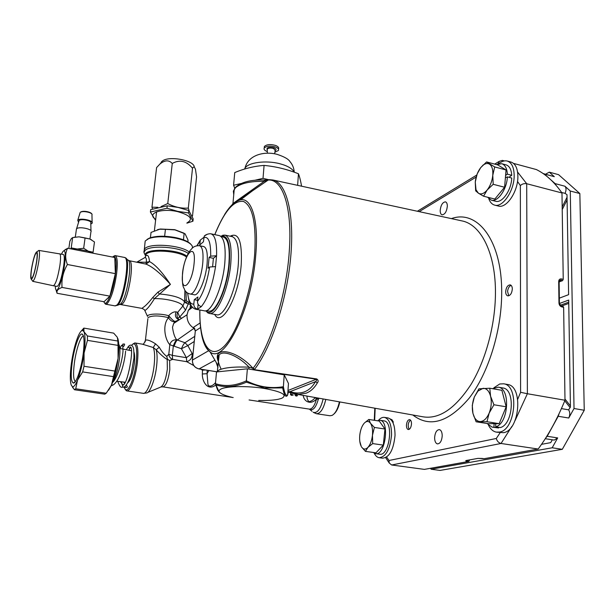 <?xml version="1.0" encoding="UTF-8"?>
<svg xmlns="http://www.w3.org/2000/svg" width="615" height="615" viewBox="0 0 615 615"><rect width="100%" height="100%" fill="white"/><g stroke="black" fill="none" stroke-linecap="round" stroke-linejoin="round"><path stroke-width="0.92" d="M440.194 210.43C440.186 212.936 440.824 214.397 442.093 214.827C444.929 214.489 446.675 211.621 447.336 206.225C447.328 203.742 446.698 202.281 445.437 201.858C442.592 202.204 440.847 205.064 440.194 210.43M434.621 437.603C434.659 441.201 435.597 443.3 437.442 443.899C440.14 443.692 441.731 441.017 442.216 435.881C442.162 432.291 441.224 430.208 439.394 429.616C436.696 429.831 435.105 432.491 434.621 437.603M505.668 291.741C505.73 294.055 506.422 295.431 507.752 295.853C510.342 295.677 511.865 293.386 512.318 288.981C512.249 286.675 511.557 285.306 510.242 284.883C507.644 285.068 506.122 287.351 505.668 291.741M406.446 425.211C406.454 427.686 407.053 429.124 408.252 429.531C410.051 429.362 411.127 427.487 411.489 423.904C411.481 421.436 410.874 419.999 409.682 419.607C407.891 419.776 406.807 421.644 406.446 425.211M294.608 393.854L291.072 392.916L298.944 394.353L306.178 393.17C310.629 391.494 314.357 388.065 317.371 382.868C318.616 381.385 318.401 380.078 316.725 378.932L254.195 369.638L254.625 369.231L253.049 368.331C235.653 348.874 211.491 346.099 218.51 361.958M304.556 391.817C300.197 393.431 295.354 393.385 290.034 391.67L315.418 381.692C312.528 386.789 308.907 390.164 304.556 391.817M287.882 391.863L291.072 392.916L290.034 391.67L287.905 391.547M394.169 426.226L392.047 419.814L390.133 418.9M392.139 421.167L393.369 422.059M232.093 204.787L232.954 203.504L234.261 189.143L235.622 187.229C241.441 182.009 251.051 179.603 264.442 180.003L264.173 181.325C250.428 181.125 240.872 183.262 235.507 187.721L233.362 191.081L233.754 194.717M191.649 306.332L188.305 310.375L187.037 314.749C186.768 320.961 189.366 325.643 194.832 328.802M269.777 179.695L268.186 180.049L252.411 190.865C241.833 197.223 235.03 201.974 231.993 205.103M498.212 163.913L499.196 161.376L502.37 160.392L504.338 160.922M513.517 163.398L536.395 169.563C545.866 174.276 554.399 182.078 561.979 192.979L563.232 279.341L562.533 280.694L559.258 281.785M498.342 206.04L494.583 205.095M517.576 172.016L526.709 183.724L527.378 393.738L520.598 392.301L520.359 185.569C522.127 183.939 524.249 183.324 526.709 183.724L561.979 192.979M515.147 420.406L527.378 393.738L564.993 400.234C557.336 418.915 548.396 435.182 538.171 449.035L484.136 458.698L477.901 458.39L466.224 460.504C465.347 460.712 465.647 460.943 467.131 461.181L468.884 461.427L424.388 469.383L391.647 464.986L501.041 443.477L538.171 449.035M563.232 279.341L561.403 278.933C559.735 278.749 558.835 279.61 558.689 281.516L558.974 303.057C559.166 305.071 560.111 306.347 561.795 306.908L563.64 307.3L564.993 400.234M252.411 190.865L232.954 203.496L264.173 181.325L268.186 180.049C282.631 178.65 292.586 207.632 289.242 251.858C286.375 295.638 270.1 346.898 253.049 368.331L248.99 367.163C234.446 366.594 224.437 367.562 218.955 370.069L216.88 371.891M268.686 179.688L264.442 180.003M269.224 179.657L272.937 179.995C286.382 182.793 294.608 213.566 290.726 256.886C286.913 300.128 271.2 348.013 254.625 369.231M468.884 461.427L469.476 459.935M563.64 307.3L562.902 306.478M218.548 355.424L218.978 356.854M221.139 369.185C217.933 362.458 217.272 357.715 219.148 354.94L217.264 371.852M218.533 361.728C216.949 353.863 219.201 355.631 219.155 354.94C222.853 349.912 238.005 355.301 248.99 367.163L248.944 369.077M317.371 382.868L315.418 381.692C316.571 380.908 316.894 380.085 316.41 379.224L316.725 378.932M253.895 369.884L252.788 368.485L253.957 369.899M500.141 432.706L496.32 438.464C497.02 441.132 498.588 442.8 501.041 443.477L511.78 426.526M496.32 438.464L389.003 460.497L389.241 463.041L391.647 464.986M208.623 350.727L192.426 360.098L195.309 330.97L194.494 328.249M410.459 420.053C408.083 422.605 407.607 425.634 409.029 429.132L409.206 429.339M510.804 285.452C509.02 286.482 507.944 288.473 507.567 291.433L508.766 295.8M196.124 309.314L204.272 310.798C211.276 313.473 222.853 287.105 224.821 262.813C225.982 246.592 224.168 237.536 219.386 235.622L219.248 235.591M187.56 293.04L189.066 301.304L190.942 305.263C192.457 307.538 194.094 308.868 195.862 309.26L197.623 309.191L201.32 306.593C207.762 298.659 212.498 285.337 215.542 266.626L216.572 255.755C216.934 242.571 215.081 235.268 211.03 233.846L210.776 233.8M190.081 293.978L194.163 294.746C198.507 296.384 205.71 279.502 207.055 264.058C207.87 253.649 206.801 247.83 203.842 246.592L203.742 246.577M215.542 266.626L209.63 266.995L208.054 268.24L209.108 257.431L210.684 256.155L216.572 255.755L213.397 258.308L212.629 266.357M203.849 237.359L200.306 240.081L199.752 244.97L203.404 241.81L204.272 236.06L207.524 234.138M198.115 304.279L197.623 309.191C195.07 308.446 193.802 306.731 193.817 304.064L194.255 299.682L197.915 296.991L197.477 301.411C197.461 304.11 198.745 305.832 201.32 306.593M197.584 300.305L194.255 299.682M213.397 258.308L209.108 257.431M206.417 310.629L208.554 311.021C215.542 313.665 227.004 287.735 228.903 263.835C230.025 247.868 228.196 238.943 223.429 237.052L223.283 237.021M258.738 400.427C266.649 400.642 273.083 400.28 278.034 399.335L281.632 398.351C287.858 395.038 282.062 391.732 264.235 388.434C247.737 385.743 226.766 386.074 221.077 388.995C219.048 389.971 218.54 391.086 219.578 392.324C221.208 394.077 225.228 395.699 231.632 397.198M286.921 395.983C285.391 397.167 283.984 394.484 282.692 387.927L264.481 388.011L246.4 382.176C235.653 386.943 225.536 387.865 216.034 384.944L219.055 391.978L220.316 393.008M216.034 384.944L215.442 383.675L216.518 371.929L247.376 368.815L284.222 374.85L288.466 383.483L287.666 394.953L287.074 395.899M215.442 383.675C225.105 386.835 235.422 385.889 246.384 380.823L247.376 368.815M246.4 382.176L246.384 380.823C258.508 386.904 270.838 388.865 283.384 386.704L284.222 374.85M282.692 387.927L283.384 386.704C284.576 393.546 285.998 396.298 287.666 394.953M234.776 188.29L233.585 185.261L234.746 172.561C244.47 168.525 254.249 166.142 264.081 165.412C275.82 166.527 287.282 169.31 298.452 173.768C299.613 176.736 300.658 180.879 301.581 186.191M242.318 197.231L243.017 197.699M245.239 195.393L245.762 195.716M233.585 185.261L241.118 183.493M254.741 180.295L263.02 178.35L268.647 179.688M264.081 165.412L263.02 178.35M298.452 173.768L297.637 185.338M134.055 352.326C134.785 354.786 134.862 358.583 134.301 363.719C132.779 374.143 130.595 380.493 127.743 382.768M205.495 369.976L202.458 370.176L202.904 369.561M103.651 301.642L104.719 303.064C107.648 305.071 113.698 288.689 115.497 273.498C116.681 262.72 116.143 256.985 113.86 256.294L112.445 257.032M113.421 256.37L115.143 255.602C117.342 256.709 117.842 262.651 116.642 273.429C114.39 288.45 111.269 298.483 107.271 303.526L105.649 304.202L104.419 302.872M124.092 387.442L125.537 389.656C128.743 392.039 134.631 377.264 136.23 362.42C137.368 350.535 136.499 344.3 133.624 343.716L131.456 345.253M132.994 343.893L135.1 342.978C137.775 344.292 138.544 350.765 137.406 362.389C135.815 377.149 130.088 392.124 126.675 390.863L125.145 389.357M145.263 257.324L145.67 256.04L145.025 257.493L136.922 262.098L146.262 262.267C146.647 259.261 146.232 257.67 145.025 257.493L144.563 257.739M147.039 239.404L149.568 238.013C156.287 235.768 165.058 235.653 175.867 237.659C183.547 239.35 188.574 241.587 190.95 244.37M192.533 247.991L192.249 246.038C190.343 242.833 184.946 240.234 176.051 238.243C164.812 236.16 155.703 236.275 148.722 238.605L145.209 240.995L144.894 243.648M319.254 398.259L318.286 399.312C316.041 407.238 313.281 410.628 309.998 409.482L309.553 409.16M185.976 291.756L186.268 299.859L187.083 301.604L189.505 302.457M126.851 390.886L143.195 393.316C146.808 394.599 152.658 379.739 154.165 365.056C155.003 356.815 154.703 350.973 153.273 347.529L142.465 344.2M179.372 319.746L175.129 321.468L173.691 323.429L172.492 327.272C173.369 333.461 174.791 337.635 176.743 339.795C175.613 340.795 174.483 342.816 173.338 345.838L172.331 355.378L186.399 357.684L192.172 353.525L193.002 353.986M120.786 304.586L141.934 308.384L142.834 307.669C145.355 306.093 148.615 302.764 152.62 297.668L157.932 292.148L170.424 284.391C160.784 273.552 152.643 266.787 146.001 264.096L129.25 260.699C134.823 260.575 128.597 299.367 122.247 303.964L119.825 304.54M215.796 384.982C207.993 391.24 202.489 382.207 202.327 374.835L202.35 373.989L207.055 373.689L207.908 383.945C208.385 388.196 213.72 385.336 215.55 382.515M202.35 373.989L202.458 370.176L200.921 369.238M193.802 365.587L186.737 361.689L172.623 359.391L169.632 360.521L167.557 359.352L166.75 356.4L168.794 354.263C169.079 356.723 170.355 358.437 172.623 359.391L172.331 355.378L168.794 354.263L169.817 344.7C164.758 339.234 162.306 324.666 168.456 317.824L168.633 315.726C171.316 312.874 173.814 311.582 176.128 311.851L177.72 312.32L182.878 306.039L184.6 301.996L184.884 290.311M303.195 395.391C304.064 402.195 311.29 404.977 316.525 398.935L315.164 397.551C313.589 399.75 311.536 401.141 309.014 401.733C307.623 400.388 306.954 398.497 307.016 396.075M297.614 395.622L296.153 396.106L295.2 395.368L294.839 393.9M293.278 394.984L291.648 395.407L290.511 394.676L290.526 392.777L290.511 394.676M339.811 401.933C338.55 407.614 336.636 411.596 334.068 413.895M186.491 256.993C178.242 250.528 148.83 248.898 145.824 254.725L145.67 256.04C147.608 254.133 148.899 255.986 149.553 261.598C155.457 264.773 162.414 272.376 170.424 284.391L154.488 298.598C150.037 305.755 146.808 309.722 144.802 310.49L144.525 310.037M175.229 321.437L173.691 323.429L187.037 314.772M147.8 392.393L160.384 387.227C163.498 385.828 165.827 379.793 167.357 369.115L167.203 359.498C163.659 357.277 159.985 354.04 156.187 349.789L159.254 347.267L155.526 343.839C150.406 340.572 147.039 339.395 145.417 340.295L147.884 318.708M190.419 304.356L188.236 303.956L185.561 310.16L182.878 306.039C181.794 302.38 166.757 298.375 154.488 298.598L152.62 297.668M185.561 310.16L179.688 317.071L181.54 318.339M316.579 413.741L329.901 415.748L332.046 415.425C335.321 413.58 337.773 409.06 339.403 401.864M145.14 341.894L145.417 340.295C144.41 343.024 143.51 344.331 142.703 344.231L135.1 342.978M159.254 347.267C161.507 351.273 164.005 354.317 166.75 356.4M188.651 302.303L188.236 303.956L185.907 302.98L184.738 300.674L186.268 299.859M179.688 317.071L177.72 312.32L176.959 314.842L177.358 317.432L177.75 318.209L179.688 317.071M179.142 319.715L177.75 318.209M179.28 319.808L178.711 319.631M178.558 319.585C175.529 318.093 174.714 315.518 176.128 311.851M169.632 316.786L168.456 317.824C170.616 320.869 172.792 322.122 174.975 321.591L175.129 321.468C173.876 321.222 172.046 319.654 169.632 316.786L168.633 315.726C160.676 313.235 147.331 313.635 147.477 316.325L144.802 310.49C144.886 309.952 143.933 309.245 141.934 308.384M169.817 344.7C170.855 341.24 173.169 339.603 176.743 339.795L184.969 342.74C183.816 343.739 182.632 345.738 181.433 348.736L169.817 344.7M155.526 343.839L153.273 347.529L156.187 349.789C157.225 353.364 157.379 358.645 156.656 365.633C155.257 379.37 149.868 393.446 146.309 393L143.426 393.346M194.747 336.351L184.969 342.74L187.821 345.576L181.433 348.736L186.399 357.684L186.737 361.689C190.589 360.436 192.395 357.715 192.172 353.525L187.821 345.576L194.24 341.486M157.932 292.148L159.285 293.955C173.53 295.223 181.971 297.898 184.6 301.996L185.907 302.98L187.083 301.604M149.553 261.598L146.001 264.096L146.262 262.267L149.553 261.598M249.067 399.958L309.33 409.106C312.274 409.152 314.672 405.762 316.525 398.935L318.286 399.312L315.726 397.628M288.435 392.039L287.689 394.653M291.894 395.314L290.741 394.592M295.2 395.368L295.077 393.946M296.392 396.014L295.431 395.284M296.161 394.938L296.845 395.168M291.456 394.154L292.386 394.576M36.523 261.975C34.771 271.93 33.087 277.434 31.473 278.48C30.735 277.826 30.781 274.667 31.596 269.009C33.279 259.376 34.94 253.903 36.577 252.596C37.361 253.049 37.338 256.178 36.523 261.975M59.624 253.78L59.693 253.787C60.777 254.472 60.847 258.346 59.909 265.411C57.825 277.596 55.658 284.376 53.405 285.752L32.749 281.332L32.272 280.594M63.36 254.502L63.399 254.51C64.506 255.194 64.598 259.061 63.668 266.126C61.592 278.295 59.409 285.068 57.118 286.429L53.451 285.76M38.045 250.989L38.899 250.436C39.76 251.204 39.714 254.925 38.768 261.606C36.754 273.183 34.763 279.756 32.795 281.339L32.749 281.332M36.685 261.744C37.53 255.809 37.577 252.488 36.823 251.796C35.093 252.865 33.295 258.677 31.442 269.232C30.542 275.482 30.527 278.841 31.388 279.318C33.125 277.895 34.886 272.038 36.685 261.744M61.531 254.149C62.584 251.758 63.468 250.636 64.168 250.789C65.521 251.658 65.628 256.424 64.49 265.096C62.799 277.457 58.379 291.072 56.419 290.18C55.75 289.988 55.365 288.627 55.289 286.098M56.042 289.926L57.064 293.278L56.934 291.633C57.249 289.98 58.948 288.581 62.03 287.428C61.385 279.387 63.176 271.745 67.404 264.512C65.067 258.546 65.136 253.119 67.604 248.229L63.26 251.197M57.064 293.278L104.043 301.719L109.877 296.138L62.03 287.428M67.404 264.512L115.351 273.644L109.877 296.138M67.604 248.229L114.774 257.493L115.351 273.644M90.812 224.098L92.15 223.191C93.972 220.462 79.812 217.579 77.759 220.278L78.551 222.346M90.974 230.886L90.782 222.945C92.265 220.731 80.757 218.387 79.097 220.585L78.889 221.254M90.989 231.701C92.827 229.034 78.597 226.182 76.56 228.826L76.345 229.756M68.849 248.475L69.864 241.28L71.386 238.52L72.655 237.59L71.202 247.914L77.29 249.029L83.663 248.275L85.078 237.928L78.989 236.829L72.655 237.59M70.748 248.852L71.202 247.914M83.663 248.275L88.276 251.189L93.096 252.219L94.472 241.964L89.921 239.027L85.078 237.928M93.096 252.219L92.619 253.142M91.658 239.919L89.921 239.027L78.989 236.829L72.993 237.513M91.058 252.834L88.276 251.189L77.29 249.029L72.924 249.275M157.501 229.656L160.369 229.018L174.752 229.672L183.662 233.031M164.643 236.275L165.42 229.334L174.975 229.887L185.138 233.869L188.044 240.104L187.859 241.856M183.462 239.804L184.154 233.277M150.421 237.705L151.044 232.401L159.715 229.218L165.42 229.334M186.914 222.938C193.663 219.109 190.55 215.335 177.574 211.614C161.43 207.809 146.024 213.513 155.71 219.332M166.972 208.239L177.727 211.36L188.551 212.951L188.805 210.545L178.15 207.439L167.242 205.817L150.675 209.646L150.391 212.037L166.972 208.239L167.242 205.817M155.526 220.278L150.391 212.037M188.551 212.951L192.941 221.208L193.179 218.848L188.805 210.545M192.941 221.208L186.891 223.168M157.817 207.278L151.959 207.224L156.602 167.572L159.9 164.067C164.82 160.015 168.933 159.815 172.262 163.467C179.672 159.308 186.422 160.899 192.51 168.233C193.602 166.358 194.594 166.78 195.493 169.494L196.562 176.866L192.503 216.042L191.918 215.704M189.182 211.014L188.313 208.078C181.317 208.608 174.468 207.101 167.764 203.55L161.076 206.563M194.263 167.026C194.34 160.43 169.456 155.572 162.506 160.915L161.322 161.945M151.959 207.224L152.528 208.939M172.262 163.467L167.764 203.55M192.51 168.233L188.313 208.078M83.217 353.725C81.326 368.577 76.122 383.86 73.331 383.06C71.04 381.838 70.64 375.15 72.132 363.004C74.069 348.059 79.366 332.63 82.195 334.068C84.255 335.544 84.593 342.094 83.217 353.725M83.486 336.197C80.811 335.582 76.114 349.535 74.377 362.95C73.031 373.935 73.377 380.101 75.422 381.431L75.437 381.438M108.624 390.164L111.438 385.244L113.506 376.626L82.648 371.906L77.521 380.17C80.373 372.867 82.556 363.811 84.078 353.002C85.393 342.394 85.362 335.298 83.986 331.716L82.556 330.393C81.111 330.486 79.458 332.876 77.59 337.581C74.884 344.754 72.801 353.448 71.348 363.665C70.025 373.797 69.979 380.893 71.186 384.944L72.378 386.635C73.777 387.181 75.491 385.028 77.521 380.17L75.745 388.788L106.203 393.254L111.438 385.244C114.467 378.064 116.681 369.123 118.08 358.43C119.141 349.212 119.056 342.555 117.826 338.473M106.203 393.254L104.758 394.169L74.43 389.741L71.186 384.944M81.234 331.047L83.855 328.103L83.986 331.716L87.407 335.967L117.872 341.033L117.334 337.304L113.675 333.13L83.855 328.103M84.017 366.271L114.89 371.06L118.08 358.43L118.034 345.392L87.438 340.356L84.078 353.002L84.017 366.271L82.648 371.906M113.506 376.626L114.89 371.06M75.745 388.788L74.43 389.741M118.034 345.392L117.872 341.033M87.407 335.967L87.438 340.356M111.484 385.151L113.214 384.967C115.935 383.076 118.349 379.347 120.448 373.782C121.939 370.092 124.922 360.221 125.591 351.142M125.006 386.374C125.591 387.65 126.383 387.819 127.382 386.897L126.39 384.921M123.492 384.544L122.454 385.636C122.716 387.066 123.461 387.427 124.684 386.72M267.317 151.582L267.171 151.536C264.588 150.506 263.612 149.33 264.242 148C266.549 145.909 270.3 145.571 275.497 146.985C278.057 148.015 279.018 149.184 278.387 150.498L274.882 152.213M264.258 147.785L264.365 146.478C266.672 144.379 270.423 144.041 275.62 145.455C278.172 146.493 279.141 147.662 278.503 148.976L278.487 149.191M545.682 174.145L549.28 172.154L554.315 176.674L543.222 173.622M545.274 438.71L554.253 440.102L557.674 437.918L552.185 447.782L431.115 469.23L430.592 468.276M552.293 439.794L550.725 442.639L541.531 444.338M559.412 303.503L568.698 300.074L570.428 407.069L568.614 409.821C570.113 412.235 570.151 414.964 568.744 418.016L574.026 408.521L570.274 191.019L564.947 186.237C566.338 187.906 566.369 190.281 565.062 193.356L566.999 194.678L568.614 294.662L559.335 298.16M549.28 172.154L558.589 174.668L579.853 193.548L584.25 410.259L562.31 449.311L440.025 470.429L431.115 469.23M556.022 185.23L555.137 183.624L543.891 173.661M579.853 193.548L570.274 191.019M584.25 410.259L574.026 408.521M545.72 438.003L547.189 436.289L558.205 416.278L559.112 413.611M562.31 449.311L552.185 447.782M374.204 453.163C375.488 455.8 377.103 457.314 379.055 457.706C385.889 457.014 390.048 449.45 391.547 435.013C391.571 424.827 389.257 418.953 384.606 417.408C382.538 417.07 380.493 418.039 378.479 420.329M379.417 457.76L382.492 458.175C389.357 457.491 393.531 449.942 395.022 435.52C395.022 425.342 392.693 419.484 388.019 417.931L387.711 417.885M377.341 420.76L380.047 420.283C389.987 421.175 385.182 456.276 375.434 453.616L373.259 452.455M383.806 420.852L384.068 420.891C394.069 421.798 389.287 456.837 379.478 454.17L375.727 453.655M374.397 427.448L370.491 423.266L368.808 419.468L364.557 422.866C366.771 420.845 368.754 420.975 370.491 423.266C372.267 426.041 372.921 430.07 372.452 435.351L374.397 427.448L384.959 429.016L383.314 445.106L372.705 443.599L372.452 435.351C371.814 440.64 370.315 444.645 367.962 447.351L372.705 443.599M368.808 419.468L379.255 421.052L384.959 429.016M365.441 451.372L367.962 447.351C365.564 449.719 363.45 449.627 361.628 447.067L365.441 451.372L375.965 452.825L383.314 445.106M359.813 441.447L361.251 446.436C359.829 443.561 359.337 439.771 359.783 435.082C360.413 429.939 361.874 426.01 364.157 423.281M478.962 388.826L474.365 396.929L472.266 405.408L472.935 413.349L476.125 421.782L486.965 421.744L489.171 413.072L493.937 404.77L490.578 396.229L489.786 388.226L478.962 388.826M493.937 404.77L506.168 406.792L501.894 390.31L489.786 388.226M506.168 406.792L499.165 423.674L486.965 421.744M499.165 423.674L488.179 423.674L476.125 421.782M480.238 421.567C477.586 421.483 475.487 419.768 473.95 416.424L472.935 413.349C471.797 407.906 472.274 402.441 474.365 396.929L477.916 391.109L483.075 388.311C486.596 388.319 489.102 390.956 490.578 396.229C491.816 401.779 491.347 407.391 489.171 413.072C486.788 418.507 483.805 421.337 480.238 421.567M475.656 190.804L478.409 193.195L483.551 196.208L487.172 189.997L493.207 184.308L492.776 175.298L494.706 166.942L486.58 161.937L480.692 167.649L477.179 173.891L475.264 182.04L475.656 190.804M486.58 161.937L497.781 164.935L506.053 169.963L504.592 187.252L494.844 199.06L483.551 196.208M506.053 169.963L494.706 166.942M504.592 187.252L493.207 184.308M492.776 175.298C492.161 181.041 490.293 185.938 487.172 189.997C483.974 193.717 481.053 194.786 478.409 193.195L476.002 189.758L475.264 182.04C475.864 176.482 477.678 171.685 480.692 167.649L482.875 165.358C485.289 163.406 487.48 162.99 489.44 164.113C492.031 165.935 493.145 169.671 492.776 175.298M494.137 423.674L493.945 427.233L492.131 427.141L486.98 423.489M492.354 388.665L498.335 387.173C510.711 388.426 508.597 423.343 495.79 426.825L495.667 423.674M498.65 427.271L498.611 427.963L492.584 427.21M502.601 387.919L502.962 387.98C515.408 389.241 513.333 424.096 500.464 427.556L495.79 426.825M498.611 427.963L493.945 427.233M505.392 177.797L507.36 176.889C506.975 189.136 497.735 202.327 491.331 200.183L487.61 197.238M496.651 164.636L501.702 163.705C505.053 164.766 506.945 168.249 507.367 174.145L505.591 175.398M507.36 176.889L511.734 178.043C511.365 190.266 502.101 203.427 495.659 201.274L491.331 200.183M501.702 163.705L506.03 164.866C509.405 165.935 511.303 169.409 511.741 175.298L507.367 174.145M508.889 177.297L511.741 175.298M488.51 425.242C490.478 429.139 493.053 431.43 496.244 432.107L499.518 432.061C515.708 429.97 519.429 385.413 503.723 383.806L499.764 383.983L493.953 387.75M496.805 432.199L503.485 432.676C519.744 430.6 523.427 386.112 507.644 384.49L507.214 384.421M488.81 198.745C490.055 202.266 492.008 204.395 494.652 205.118C502.793 207.893 514.509 190.343 514.163 175.275C513.956 167.242 511.642 162.491 507.214 161.022C504.546 160.392 501.74 161.299 498.796 163.736M494.652 205.118L498.319 206.033C506.499 208.823 518.253 191.311 517.884 176.259C517.669 168.233 515.332 163.482 510.888 162.014L507.321 161.053M222.668 235.261L224.952 235.107C230.01 237.098 231.955 246.546 230.786 263.435C228.788 288.766 216.618 316.21 209.208 313.396C207.693 312.435 209.269 314.511 205.817 310.798M206.133 310.721C212.705 319.854 227.135 291.495 229.31 263.528C230.479 243.555 227.665 234.5 220.87 236.36M209.5 313.45L216.495 314.726C224.052 317.563 236.329 290.219 238.259 264.95C239.373 248.099 237.359 238.666 232.193 236.644L232.047 236.614M230.148 236.214C238.628 231.924 242.318 241.449 241.211 264.773C238.858 296.968 221.462 328.049 214.658 314.396M199.89 309.998C199.229 341.148 208.562 359.767 222.407 347.882C236.214 336.436 251.573 293.178 254.618 254.91C256.447 223.945 252.765 206.133 243.563 201.482C234.031 199.913 224.452 210.968 214.827 234.653M224.621 214.489C230.133 205.618 235.484 200.713 240.673 199.775C251.62 197.569 258.761 220.208 255.794 254.587C251.966 309.076 224.098 364.88 210.084 351.903C205.879 348.92 202.95 342.509 201.29 332.661M451.379 218.617C477.348 209.115 502.309 240.396 501.686 293.393C501.556 331.178 488.141 373.736 469.16 398.174C448.458 422.39 429.677 427.994 412.819 414.994M295.915 394.084L422.782 416.778C439.041 419.53 455.123 408.752 471.021 384.429C485.666 360.421 495.236 325.181 495.444 293.693C495.898 253.672 481.161 224.675 462.157 220.946L461.588 220.823M200.121 322.944L193.61 327.265L195.309 330.97L200.552 327.557M374.658 420.352L375.173 408.26M389.003 460.497L386.635 457.076M520.598 392.301L517.722 399.235M520.359 185.569L517.499 181.448M497.996 163.798L496.628 164.628M476.164 177.051L419.176 211.645M502.37 160.392L503.639 161.069M217.987 367.709L216.157 362.327M241.787 198.414L241.111 197.999M238.451 199.729L239.243 200.252M562.533 280.694L560.703 280.286L559.289 280.847M561.403 278.933L560.703 280.286L559.504 280.54L559.112 281.708L559.681 281.831M558.974 303.057L561.326 306.062L563.171 306.454M558.689 281.516L559.12 281.862L559.396 303.249M216.934 371.783L199.068 368.915L214.95 360.252M254.618 370.007L316.41 379.224L287.974 390.517M226.689 370.899L236.898 369.876M469.468 460.289L468.361 460.135M198.937 368.892L199.068 368.915C194.632 367.732 192.418 364.787 192.426 360.098L192.41 360.229M216.918 371.814L198.991 368.931C194.555 367.747 192.357 364.81 192.387 360.121L195.293 331.116M561.795 306.908L561.326 306.062M477.901 458.39L482.237 458.444M466.224 460.504L477.97 458.398M467.131 461.181L467.707 460.258M203.842 246.592L199.629 245.723C195.947 245.523 193.179 246.684 191.334 249.213C187.175 253.042 183.293 264.427 182.509 273.344C181.832 288.689 184.239 287.374 184.538 289.68C185.699 291.956 187.498 293.386 189.927 293.947C194.217 295.577 201.382 278.657 202.75 263.189C203.588 252.773 202.55 246.953 199.629 245.723L199.498 245.7M182.647 273.206C180.018 295.008 191.988 285.867 194.063 263.735C196.477 241.511 184.531 252.212 182.647 273.206M197.477 301.411C202.919 294.385 206.971 282.915 209.63 266.995M210.684 256.155C210.883 242.41 208.6 236.206 203.826 237.551M200.175 240.749L197.146 245.639M187.729 293.14C188.474 300.927 190.504 304.563 193.817 304.064M294.208 172.162C292.371 168.564 287.451 165.727 279.448 163.636C265.78 160.1 248.214 162.475 245.024 168.11L244.532 169.056M325.789 399.427C323.559 408.898 320.415 413.657 316.364 413.711L313.127 412.273C317.286 413.58 320.623 409.136 323.136 398.951M312.051 411.312L309.33 409.106M105.749 304.217L114.997 305.87L116.673 305.209C123.553 300.166 130.488 257.255 124.453 257.431L125.445 257.893C131.203 258.515 124.315 300.243 117.596 305.132L115.19 305.893M117.319 305.363L120.409 304.11C126.744 299.513 133.163 260.568 127.736 259.922L126.26 258.615M169.632 360.521L169.802 369.669C168.249 380.27 165.942 386.005 162.898 386.866L161.222 386.935M143.872 251.804L144.671 248.798C149.46 242.764 180.633 244.954 189.128 251.927M193.986 328.333L177.297 340.01C176.19 341.018 175.152 343.078 174.183 346.168M188.205 253.418C179.449 246.746 149.576 244.793 144.932 250.582L143.987 252.588L145.125 255.033M147.984 317.44L148.007 317.594C151.943 315.418 158.662 315.41 168.149 317.555M145.24 255.156L145.717 255.617M145.209 240.995L143.987 252.588L145.209 255.217C144.018 248.106 177.612 248.821 186.837 256.163M190.012 309.153L190.458 304.425M181.517 318.04L182.002 318.04M208.854 370.514L207.055 373.689L207.194 370.245M115.143 255.602L124.376 257.416M190.05 308.407L190.881 308.53M92.127 222.353L91.95 214.919C93.434 212.636 81.849 210.245 80.158 212.498L80.081 212.59M80.949 212.006C84.624 210.891 88.076 211.399 91.297 213.513M130.657 347.644C129.45 348.39 128.696 348.044 128.404 346.606L129.55 345.545M274.574 153.819L275.205 150.56L273.621 148.499C270.585 147.692 268.455 147.907 267.241 149.161L267.264 149.883M267.264 150.029C266.187 147.546 268.44 146.793 274.021 147.792C276.22 148.753 276.604 149.722 275.174 150.698M544.644 174.076L554.315 176.674M555.137 183.624L564.947 186.237M558.205 416.278L568.744 418.016M547.189 436.289L557.674 437.918M562.179 206.955L567.038 197.254M561.61 192.457L565.062 193.356M561.418 408.606L568.614 409.821M570.12 407.637L564.762 400.796M560.165 305.301L568.737 302.157M568.752 303.41L561.426 306.086M564.977 399.035L570.413 405.954M567.084 199.875L562.218 209.577M393.17 421.836L392.047 419.814M230.879 236.368L232.186 236.152L232.193 236.644L224.952 235.107L220.624 236.183M215.442 314.534L216.565 314.742M252.411 190.858L240.673 199.775C231.963 202.043 223.322 213.666 214.758 234.638M461.465 220.793L272.937 179.995M199.821 309.991C199.583 325.035 201.251 336.613 204.833 344.715C209.346 352.618 208.308 349.75 210.084 351.903L218.164 365.771M192.495 307.362L188.305 310.375M417.37 211.253L476.771 175.044M494.706 164.113L499.196 161.376M239.727 200.075L244.094 197.177M389.241 463.041L385.636 457.66M374.804 408.191L374.281 420.299M218.225 355.954L218.955 357.107M484.013 458.698L482.268 458.452M219.386 235.622L211.03 233.846C209.277 233.369 205.441 234.646 204.272 236.06M200.298 240.081L196.946 245.669M221.1 236.552L223.429 237.052M219.578 392.324L219.055 391.978C217.802 389.795 218.302 392.347 215.65 384.498M245.823 195.032L245.746 195.924M244.947 168.933L245.024 168.11C248.206 154.496 265.096 151.029 277.104 154.357C284.215 156.679 288.504 159.108 289.98 161.63C292.517 164.528 293.939 168.041 294.262 172.177M128.312 260.353L129.25 260.699M113.86 256.294L114.928 255.571M133.624 343.716L134.67 342.947M149.568 238.013L148.722 238.605M163.013 386.881L233.177 397.544M125.537 389.656L126.267 390.71M104.719 303.064L105.434 304.125M145.209 255.217L145.824 254.725M31.88 278.334L31.473 278.48M38.845 250.413L63.399 254.51M36.823 251.796L38.899 250.436M64.168 250.789L65.451 249.344M56.419 290.18L56.934 291.633M31.388 279.318L32.795 281.339M76.46 228.949L75.33 236.983M90.92 231.824L89.944 239.035M79.097 220.585L76.56 228.826M91.958 214.274C91.673 211.944 82.103 209.961 80.158 212.498L77.759 220.278M75.176 237.006L74.538 237.19M160.369 229.018L159.715 229.218M154.396 230.74L156.571 211.829M162.506 160.915L159.908 164.067M131.356 350.735L119.871 348.474M125.129 382.23L116.773 381.239M113.89 380.893L113.475 380.846M75.314 381.608L73.331 383.06M82.556 330.393L83.571 329.179M72.378 386.635L72.808 387.827M83.363 335.759L82.195 334.068M118.749 344.339C120.002 345.945 120.263 350.658 119.525 358.483C118.165 366.563 117.826 372.198 112.637 382.261M112.291 385.405L111.246 385.674M130.096 348.029L128.781 350.227M124.061 382.1L124.368 383.46M122.608 385.159C127.513 386.397 134.716 345.991 130.103 346.968L130.795 347.721M123.53 346.529C124.883 344.777 124.968 343.908 123.776 343.931C122.516 345.776 122.6 340.133 123 351.104C122.254 361.712 117.05 378.663 112.599 382.376M117.703 381.346C120.947 389.818 121.808 386.674 123.838 387.127M120.432 381.669L122.785 384.921M122.946 346.399L121.885 345.369C121.762 344.777 121.14 345.822 120.033 348.505M124.845 386.504C126.928 384.936 129.096 380.447 131.364 373.028L133.955 357.976C134.008 351.78 133.716 348.205 133.086 347.252C131.948 344.746 130.403 344.454 128.458 346.368L126.26 349.727M121.439 381.792L122.139 384.667M123.723 387.166L126.352 387.512M267.364 153.235L267.264 149.783M264.242 148L264.365 146.478M384.606 417.408L388.019 417.931M380.047 420.283L384.068 420.891M477.916 391.109L478.485 389.503M482.875 165.358L483.098 164.974M476.002 189.758L475.972 191.165M498.335 387.173L502.962 387.98M503.723 383.806L507.644 384.49"/></g></svg>

